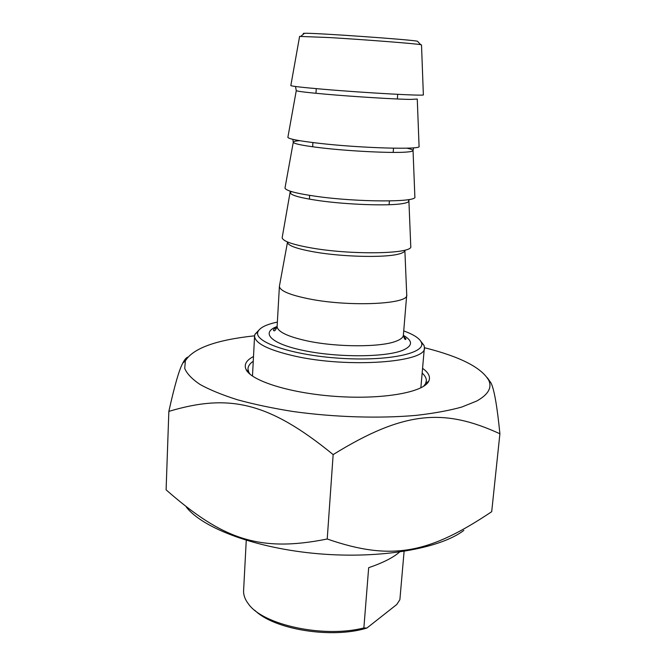 <?xml version="1.0" encoding="UTF-8"?>
<svg xmlns="http://www.w3.org/2000/svg" width="666" height="666" viewBox="0 0 666 666"><rect width="100%" height="100%" fill="white"/><g stroke="black" fill="none" stroke-linecap="round" stroke-linejoin="round"><path stroke-width="1" d="M463.819 530.402C440.301 548.509 380.736 559.107 318.514 553.762C256.277 548.484 202.78 528.346 186.322 507.067M168.848 411.388L166.1 489.843C222.161 538.994 258.791 552.763 327.222 539.002C392.382 561.696 430.128 552.863 491.699 511.696L499.9 433.774C444.397 408.291 404.362 410.531 333.15 454.603C268.065 401.34 228.205 393.623 168.848 411.388C174.575 385.597 179.229 369.497 182.8 363.087C184.54 359.682 186.205 357.692 187.787 357.118M487.329 377.73L491.033 383C494.222 389.435 497.177 406.36 499.9 433.774M254.579 335.822C216.184 339.918 193.115 348.26 185.364 360.855L184.723 368.398C186.888 373.684 192.008 379.054 200.075 384.49C209.857 389.885 222.361 394.996 237.604 399.816C254.229 404.362 272.66 408.25 292.907 411.488C334.374 417.282 379.728 418.648 416.45 415.343C433.991 413.328 449.084 410.572 461.738 407.059L476.714 401.032C488.045 394.722 492.099 387.887 488.869 380.527C481.618 367.599 460.131 356.651 424.392 347.694M327.222 539.002L333.15 454.603M250.066 374.25L248.768 372.194L247.985 369.106C247.977 366.258 249.733 363.644 253.263 361.255M422.152 373.068C424.958 375.599 426.365 378.13 426.365 380.652L425.599 383.633L423.501 386.38M253.505 356.526C246.378 360.214 243.873 364.485 245.987 369.339C250.99 381.002 291.159 393.589 337.587 396.528C384.016 399.567 423.867 392.149 428.762 381.168C430.711 376.931 428.646 372.652 422.56 368.348M404.096 551.39L399.883 599.683L396.736 604.528L366.899 628.038L363.869 627.938L368.673 567.698C383.067 562.745 393.34 557.534 399.492 552.081M363.869 627.938C323.843 638.261 262.695 624.941 248.368 603.837C245.121 599.591 243.523 595.346 243.573 591.117L243.639 589.801M254.862 610.347C273.859 629.52 331.918 638.994 366.899 628.038M291.375 191.542L290.326 192.874C291.142 195.371 300.582 197.944 318.639 200.591C346.653 204.637 388.062 206.094 402.214 203.663C406.718 202.947 408.957 202.031 408.907 200.899L410.755 246.328C413.927 253.763 353.821 255.286 312.604 248.16C293.015 244.772 282.867 241.292 282.159 237.72L282.292 236.996M279.387 286.363L287.454 242.407C288.112 245.762 297.411 249.009 315.359 252.139C343.032 256.893 384.032 257.825 398.135 254.196C402.68 253.105 404.92 251.798 404.861 250.258L406.726 294.863C409.648 304.121 350.091 307.118 309.399 298.951C290.068 295.071 280.061 290.9 279.395 286.438L279.554 285.456M299.642 140.676C295.221 141.017 293.098 141.558 293.265 142.308C294.239 143.914 303.813 145.796 321.994 147.944C350.358 151.257 392.182 153.263 406.368 152.081C410.847 151.74 413.07 151.224 413.045 150.516L414.868 196.87C417.973 202.372 357.484 202.306 315.875 196.295C296.162 193.44 285.864 190.701 284.981 188.07L285.081 187.537M296.278 90.551L296.262 90.668C297.402 91.367 307.118 92.532 325.424 94.164C354.145 96.703 396.387 99.292 410.622 99.409L417.266 99.059L419.072 146.37C422.111 149.867 361.222 148.185 319.222 143.315C299.375 141.017 288.927 139.036 287.87 137.371L287.937 137.046M299.6 36.405L329.137 37.546C364.327 39.619 415.959 43.656 420.671 44.664L421.511 44.897L423.36 94.805C426.34 96.22 365.051 92.874 322.635 89.202C302.655 87.471 292.058 86.272 290.826 85.606L290.851 85.481M403.729 330.919C413.752 334.557 419.638 338.395 421.378 342.432C426.44 353.163 388.42 361.488 340.035 358.275C291.65 355.203 253.122 341.874 257.95 331.751C259.757 327.672 266.225 324.442 277.364 322.086M259.024 329.961L254.903 334.374L254.562 336.288C255.286 343.398 268.331 349.916 293.698 355.852C348.127 368.539 428.421 362.279 424.4 347.377L424.026 345.421L420.804 341.275M417.815 41.6L417.482 41.242C411.172 39.619 313.42 32.742 304.495 33.3C302.988 33.333 302.83 33.467 304.012 33.691M409.066 199.534L408.907 200.899L408.033 199.7M413.636 147.827L413.045 150.516C412.945 149.825 410.897 149.051 406.926 148.177M406.685 295.354L403.396 334.89C403.388 337.254 400.965 339.36 396.12 341.192C380.885 347.377 336.497 347.327 306.751 340.817C287.612 336.538 277.73 331.801 277.106 326.623L277.139 326.074M277.106 326.515C260.023 332.742 271.087 344.089 305.111 350.824C338.927 357.659 385.639 357.267 402.555 350.374C412.862 345.912 413.136 340.909 403.371 335.348C404.395 339.061 405.269 340.268 406.01 338.936L403.421 336.139M185.364 360.855L182.8 363.087M488.869 380.527L491.033 383M425.599 383.633L428.762 381.168M248.768 372.194L245.987 369.339M426.015 384.532L426.132 383.216M426.273 381.618L426.365 380.652M247.835 372.069L247.877 371.278M243.573 591.117L246.254 540.334M290.293 191.2L282.159 237.72M292.849 139.344L293.265 142.308L284.981 188.07M295.504 86.497L296.262 90.668L287.87 137.371M279.395 286.438L277.106 326.623C275.558 330.453 274.334 331.668 273.451 330.269C273.41 329.454 274.6 328.43 277.039 327.197M254.562 336.288L252.481 376.09M424.334 348.193L420.854 387.862M316.25 88.645L315.967 93.29M312.912 142.574L312.654 146.778M309.648 195.371L309.415 199.142M397.71 94.339L397.352 98.984M393.514 148.21L393.181 152.406M389.394 200.949L389.102 204.712M304.495 33.3L300.874 36.247M417.482 41.242L420.671 44.664M299.617 36.33L290.826 85.606M257.95 331.751L254.903 334.374M421.378 342.432L424.026 345.421"/></g></svg>
